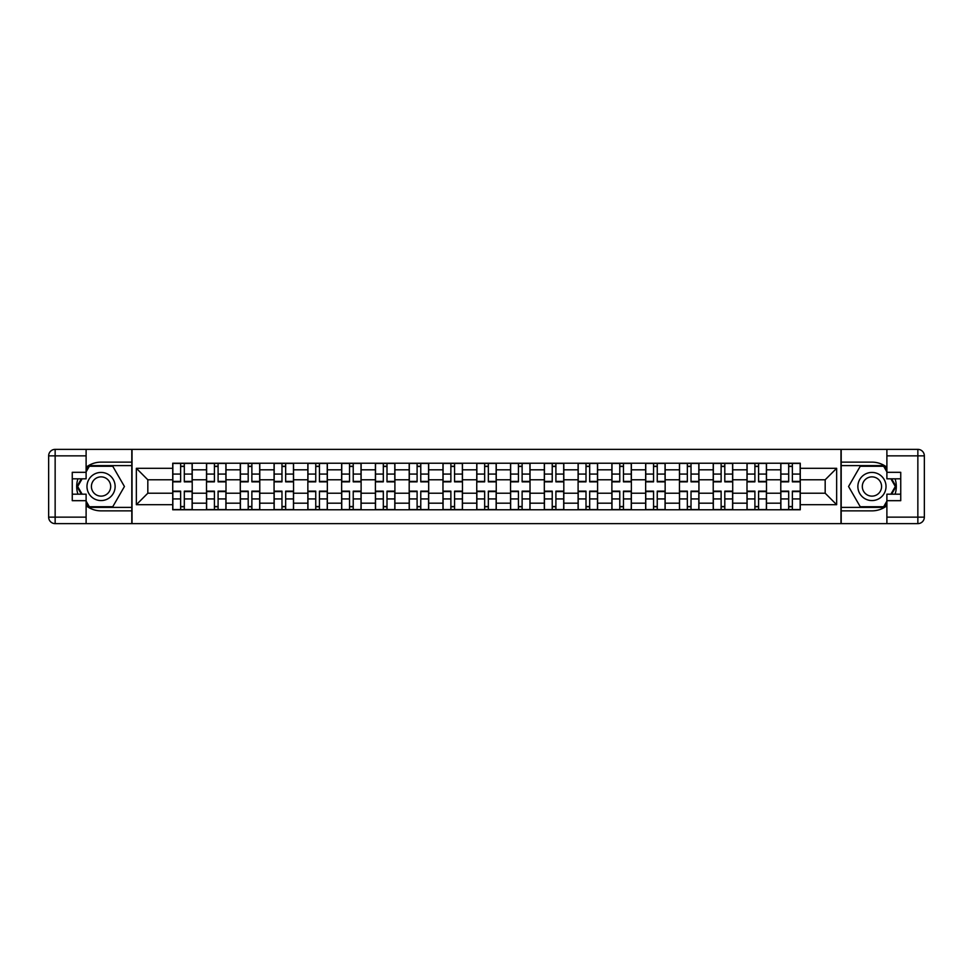 <?xml version="1.0" encoding="UTF-8"?>
<svg xmlns="http://www.w3.org/2000/svg" width="973" height="973" viewBox="0 0 973 973"><rect width="100%" height="100%" fill="white"/><g stroke="black" fill="none" stroke-linecap="round" stroke-linejoin="round"><path stroke-width="1.46" d="M86.111 505.741A24.361 24.361 0 0 0 101.058 510.861L131.805 510.861L131.805 523.632L841.195 523.632L841.195 510.861L871.942 510.861A24.361 24.361 0 0 0 886.89 505.741M886.89 467.259A24.361 24.361 0 0 0 871.942 462.139L841.195 462.139L841.195 449.368L131.805 449.368L131.805 462.139L101.058 462.139A24.361 24.361 0 0 0 86.111 467.259M206.507 509.779L206.507 469.825L192.216 469.825L192.216 509.779M192.216 469.825L192.216 463.221M206.507 469.825L206.507 463.221M226.004 463.221L226.004 509.779M240.295 509.779L240.295 463.221M259.779 463.221L259.779 509.779M274.07 509.779L274.07 463.221M293.554 463.221L293.554 509.779M307.857 509.779L307.857 463.221M327.342 463.221L327.342 509.779M341.632 509.779L341.632 463.221M361.117 463.221L361.117 509.779M375.408 509.779L375.408 463.221M394.904 463.221L394.904 509.779M409.195 509.779L409.195 463.221M428.679 463.221L428.679 509.779M442.97 509.779L442.97 463.221M462.467 463.221L462.467 509.779M476.758 509.779L476.758 463.221M496.242 463.221L496.242 509.779M510.533 509.779L510.533 463.221M530.03 463.221L530.03 509.779M544.321 509.779L544.321 463.221M563.805 463.221L563.805 509.779M578.096 509.779L578.096 463.221M597.592 463.221L597.592 509.779M611.883 509.779L611.883 463.221M631.368 463.221L631.368 509.779M645.658 509.779L645.658 463.221M665.143 463.221L665.143 509.779M679.446 509.779L679.446 463.221M698.93 463.221L698.93 509.779M713.221 509.779L713.221 463.221M732.705 463.221L732.705 509.779M746.996 509.779L746.996 463.221M766.493 463.221L766.493 509.779M780.784 509.779L780.784 463.221M780.784 493.214L766.493 493.214M746.996 493.214L732.705 493.214M713.221 493.214L698.93 493.214M679.446 493.214L665.143 493.214M645.658 493.214L631.368 493.214M611.883 493.214L597.592 493.214M578.096 493.214L563.805 493.214M544.321 493.214L530.03 493.214M510.533 493.214L496.242 493.214M476.758 493.214L462.467 493.214M442.97 493.214L428.679 493.214M409.195 493.214L394.904 493.214M375.408 493.214L361.117 493.214M341.632 493.214L327.342 493.214M307.857 493.214L293.554 493.214M274.07 493.214L259.779 493.214M240.295 493.214L226.004 493.214M206.507 493.214L192.216 493.214M780.784 479.786L766.493 479.786M746.996 479.786L732.705 479.786M713.221 479.786L698.93 479.786M679.446 479.786L665.143 479.786M645.658 479.786L631.368 479.786M611.883 479.786L597.592 479.786M578.096 479.786L563.805 479.786M544.321 479.786L530.03 479.786M510.533 479.786L496.242 479.786M476.758 479.786L462.467 479.786M442.97 479.786L428.679 479.786M409.195 479.786L394.904 479.786M375.408 479.786L361.117 479.786M341.632 479.786L327.342 479.786M307.857 479.786L293.554 479.786M274.07 479.786L259.779 479.786M240.295 479.786L226.004 479.786M206.507 479.786L192.216 479.786M147.823 493.214L172.732 493.214L172.732 479.786L147.823 479.786L147.823 493.214L136.354 504.695L136.354 468.305L172.732 468.305L172.732 479.786M800.268 479.786L800.268 493.214L825.177 493.214L825.177 479.786L800.268 479.786L800.268 463.221L172.732 463.221L172.732 468.305M800.268 468.305L836.646 468.305L836.646 504.695L800.268 504.695L800.268 493.214M172.732 493.214L172.732 509.779L800.268 509.779L800.268 504.695M172.732 504.695L136.354 504.695M840.976 523.632L840.976 449.368M132.024 523.632L132.024 449.368M184.311 506.532L180.637 506.532M180.637 466.468L184.311 466.468M218.098 506.532L214.413 506.532M214.413 466.468L218.098 466.468M251.873 506.532L248.2 506.532M248.2 466.468L251.873 466.468M285.661 506.532L281.975 506.532M281.975 466.468L285.661 466.468M319.436 506.532L315.751 506.532M315.751 466.468L319.436 466.468M353.223 506.532L349.538 506.532M349.538 466.468L353.223 466.468M386.999 506.532L383.313 506.532M383.313 466.468L386.999 466.468M420.774 506.532L417.101 506.532M417.101 466.468L420.774 466.468M454.561 506.532L450.876 506.532M450.876 466.468L454.561 466.468M488.337 506.532L484.663 506.532M484.663 466.468L488.337 466.468M522.124 506.532L518.439 506.532M518.439 466.468L522.124 466.468M555.899 506.532L552.226 506.532M552.226 466.468L555.899 466.468M589.687 506.532L586.001 506.532M586.001 466.468L589.687 466.468M623.462 506.532L619.777 506.532M619.777 466.468L623.462 466.468M657.249 506.532L653.564 506.532M653.564 466.468L657.249 466.468M691.025 506.532L687.339 506.532M687.339 466.468L691.025 466.468M724.8 506.532L721.127 506.532M721.127 466.468L724.8 466.468M758.587 506.532L754.902 506.532M754.902 466.468L758.587 466.468M792.363 506.532L788.689 506.532M788.689 466.468L792.363 466.468M136.354 468.305L147.823 479.786M825.177 493.214L836.646 504.695M825.177 479.786L836.646 468.305M184.311 481.842L184.311 463.44L192.107 463.44L192.107 481.842L184.311 481.842M180.637 466.249L184.311 466.249M180.637 463.44L172.841 463.44L172.841 481.842L180.637 481.842L180.637 463.44L184.311 463.44M180.637 491.158L180.637 509.56L172.841 509.56L172.841 491.158L180.637 491.158M184.311 506.751L180.637 506.751M184.311 509.56L192.107 509.56L192.107 491.158L184.311 491.158L184.311 509.56L180.637 509.56M218.098 481.842L218.098 463.44L225.894 463.44L225.894 481.842L218.098 481.842M214.413 466.249L218.098 466.249M214.413 463.44L206.617 463.44L206.617 481.842L214.413 481.842L214.413 463.44L218.098 463.44M251.873 481.842L251.873 463.44L259.669 463.44L259.669 481.842L251.873 481.842M248.2 466.249L251.873 466.249M248.2 463.44L240.404 463.44L240.404 481.842L248.2 481.842L248.2 463.44L251.873 463.44M77.937 478.813A24.361 24.361 0 0 0 77.937 494.187M131.805 449.368L86.111 449.368L86.111 478.813L72.257 478.813M131.805 523.632L55.145 523.632A6.495 6.495 0 0 1 48.65 517.137L48.65 455.863A6.495 6.495 0 0 1 55.145 449.368L86.111 449.368M131.805 510.861L131.805 462.139M72.257 494.187L86.111 494.187L86.111 523.632M86.111 472.319L72.257 472.319L72.257 500.681L86.111 500.681M131.805 465.605L88.993 465.605L86.111 470.591M86.111 502.409L88.993 507.395L131.805 507.395M81.367 478.813L76.928 486.5L81.367 494.187M895.063 494.187A24.361 24.361 0 0 0 895.063 478.813M841.195 523.632L886.89 523.632L886.89 494.187L900.743 494.187M841.195 449.368L917.855 449.368A6.495 6.495 0 0 1 924.35 455.863L924.35 517.137A6.495 6.495 0 0 1 917.855 523.632L886.89 523.632M841.195 462.139L841.195 510.861M900.743 478.813L886.89 478.813L886.89 449.368M886.89 500.681L900.743 500.681L900.743 472.319L886.89 472.319M841.195 507.395L884.007 507.395L886.89 502.409M886.89 470.591L884.007 465.605L841.195 465.605M891.633 494.187L896.072 486.5L891.633 478.813M86.974 486.5A14.072 14.072 0 0 0 101.058 500.572A14.072 14.072 0 0 0 115.13 486.5A14.072 14.072 0 0 0 101.058 472.428A14.072 14.072 0 0 0 86.974 486.5M91.413 486.5A9.633 9.633 0 0 0 101.058 496.133A9.633 9.633 0 0 0 110.691 486.5A9.633 9.633 0 0 0 101.058 476.867A9.633 9.633 0 0 0 91.413 486.5M86.111 471.881L89.358 466.249L112.746 466.249L124.435 486.5L112.746 506.751L89.358 506.751L86.111 501.119M82.109 494.187L77.67 486.5L82.109 478.813M857.87 486.5A14.072 14.072 0 0 0 871.942 500.572A14.072 14.072 0 0 0 886.026 486.5A14.072 14.072 0 0 0 871.942 472.428A14.072 14.072 0 0 0 857.87 486.5M862.309 486.5A9.633 9.633 0 0 0 871.942 496.133A9.633 9.633 0 0 0 881.587 486.5A9.633 9.633 0 0 0 871.942 476.867A9.633 9.633 0 0 0 862.309 486.5M886.89 501.119L883.642 506.751L860.254 506.751L848.565 486.5L860.254 466.249L883.642 466.249L886.89 471.881M890.891 478.813L895.33 486.5L890.891 494.187M214.413 491.158L214.413 509.56L206.617 509.56L206.617 491.158L214.413 491.158M218.098 506.751L214.413 506.751M218.098 509.56L225.894 509.56L225.894 491.158L218.098 491.158L218.098 509.56L214.413 509.56M248.2 491.158L248.2 509.56L240.404 509.56L240.404 491.158L248.2 491.158M251.873 506.751L248.2 506.751M251.873 509.56L259.669 509.56L259.669 491.158L251.873 491.158L251.873 509.56L248.2 509.56M285.661 481.842L285.661 463.44L293.457 463.44L293.457 481.842L285.661 481.842M281.975 466.249L285.661 466.249M281.975 463.44L274.179 463.44L274.179 481.842L281.975 481.842L281.975 463.44L285.661 463.44M319.436 481.842L319.436 463.44L327.232 463.44L327.232 481.842L319.436 481.842M315.751 466.249L319.436 466.249M315.751 463.44L307.954 463.44L307.954 481.842L315.751 481.842L315.751 463.44L319.436 463.44M353.223 481.842L353.223 463.44L361.007 463.44L361.007 481.842L353.223 481.842M349.538 466.249L353.223 466.249M349.538 463.44L341.742 463.44L341.742 481.842L349.538 481.842L349.538 463.44L353.223 463.44M281.975 491.158L281.975 509.56L274.179 509.56L274.179 491.158L281.975 491.158M285.661 506.751L281.975 506.751M285.661 509.56L293.457 509.56L293.457 491.158L285.661 491.158L285.661 509.56L281.975 509.56M315.751 491.158L315.751 509.56L307.954 509.56L307.954 491.158L315.751 491.158M319.436 506.751L315.751 506.751M319.436 509.56L327.232 509.56L327.232 491.158L319.436 491.158L319.436 509.56L315.751 509.56M349.538 491.158L349.538 509.56L341.742 509.56L341.742 491.158L349.538 491.158M353.223 506.751L349.538 506.751M353.223 509.56L361.007 509.56L361.007 491.158L353.223 491.158L353.223 509.56L349.538 509.56M386.999 481.842L386.999 463.44L394.795 463.44L394.795 481.842L386.999 481.842M383.313 466.249L386.999 466.249M383.313 463.44L375.517 463.44L375.517 481.842L383.313 481.842L383.313 463.44L386.999 463.44M383.313 491.158L383.313 509.56L375.517 509.56L375.517 491.158L383.313 491.158M386.999 506.751L383.313 506.751M386.999 509.56L394.795 509.56L394.795 491.158L386.999 491.158L386.999 509.56L383.313 509.56M420.774 481.842L420.774 463.44L428.57 463.44L428.57 481.842L420.774 481.842M417.101 466.249L420.774 466.249M417.101 463.44L409.305 463.44L409.305 481.842L417.101 481.842L417.101 463.44L420.774 463.44M417.101 491.158L417.101 509.56L409.305 509.56L409.305 491.158L417.101 491.158M420.774 506.751L417.101 506.751M420.774 509.56L428.57 509.56L428.57 491.158L420.774 491.158L420.774 509.56L417.101 509.56M454.561 481.842L454.561 463.44L462.357 463.44L462.357 481.842L454.561 481.842M450.876 466.249L454.561 466.249M450.876 463.44L443.08 463.44L443.08 481.842L450.876 481.842L450.876 463.44L454.561 463.44M450.876 491.158L450.876 509.56L443.08 509.56L443.08 491.158L450.876 491.158M454.561 506.751L450.876 506.751M454.561 509.56L462.357 509.56L462.357 491.158L454.561 491.158L454.561 509.56L450.876 509.56M488.337 481.842L488.337 463.44L496.133 463.44L496.133 481.842L488.337 481.842M484.663 466.249L488.337 466.249M484.663 463.44L476.867 463.44L476.867 481.842L484.663 481.842L484.663 463.44L488.337 463.44M484.663 491.158L484.663 509.56L476.867 509.56L476.867 491.158L484.663 491.158M488.337 506.751L484.663 506.751M488.337 509.56L496.133 509.56L496.133 491.158L488.337 491.158L488.337 509.56L484.663 509.56M522.124 481.842L522.124 463.44L529.92 463.44L529.92 481.842L522.124 481.842M518.439 466.249L522.124 466.249M518.439 463.44L510.643 463.44L510.643 481.842L518.439 481.842L518.439 463.44L522.124 463.44M518.439 491.158L518.439 509.56L510.643 509.56L510.643 491.158L518.439 491.158M522.124 506.751L518.439 506.751M522.124 509.56L529.92 509.56L529.92 491.158L522.124 491.158L522.124 509.56L518.439 509.56M555.899 481.842L555.899 463.44L563.695 463.44L563.695 481.842L555.899 481.842M552.226 466.249L555.899 466.249M552.226 463.44L544.43 463.44L544.43 481.842L552.226 481.842L552.226 463.44L555.899 463.44M552.226 491.158L552.226 509.56L544.43 509.56L544.43 491.158L552.226 491.158M555.899 506.751L552.226 506.751M555.899 509.56L563.695 509.56L563.695 491.158L555.899 491.158L555.899 509.56L552.226 509.56M589.687 481.842L589.687 463.44L597.483 463.44L597.483 481.842L589.687 481.842M586.001 466.249L589.687 466.249M586.001 463.44L578.205 463.44L578.205 481.842L586.001 481.842L586.001 463.44L589.687 463.44M586.001 491.158L586.001 509.56L578.205 509.56L578.205 491.158L586.001 491.158M589.687 506.751L586.001 506.751M589.687 509.56L597.483 509.56L597.483 491.158L589.687 491.158L589.687 509.56L586.001 509.56M623.462 481.842L623.462 463.44L631.258 463.44L631.258 481.842L623.462 481.842M619.777 466.249L623.462 466.249M619.777 463.44L611.993 463.44L611.993 481.842L619.777 481.842L619.777 463.44L623.462 463.44M619.777 491.158L619.777 509.56L611.993 509.56L611.993 491.158L619.777 491.158M623.462 506.751L619.777 506.751M623.462 509.56L631.258 509.56L631.258 491.158L623.462 491.158L623.462 509.56L619.777 509.56M657.249 481.842L657.249 463.44L665.045 463.44L665.045 481.842L657.249 481.842M653.564 466.249L657.249 466.249M653.564 463.44L645.768 463.44L645.768 481.842L653.564 481.842L653.564 463.44L657.249 463.44M653.564 491.158L653.564 509.56L645.768 509.56L645.768 491.158L653.564 491.158M657.249 506.751L653.564 506.751M657.249 509.56L665.045 509.56L665.045 491.158L657.249 491.158L657.249 509.56L653.564 509.56M691.025 481.842L691.025 463.44L698.821 463.44L698.821 481.842L691.025 481.842M687.339 466.249L691.025 466.249M687.339 463.44L679.543 463.44L679.543 481.842L687.339 481.842L687.339 463.44L691.025 463.44M687.339 491.158L687.339 509.56L679.543 509.56L679.543 491.158L687.339 491.158M691.025 506.751L687.339 506.751M691.025 509.56L698.821 509.56L698.821 491.158L691.025 491.158L691.025 509.56L687.339 509.56M724.8 481.842L724.8 463.44L732.596 463.44L732.596 481.842L724.8 481.842M721.127 466.249L724.8 466.249M721.127 463.44L713.331 463.44L713.331 481.842L721.127 481.842L721.127 463.44L724.8 463.44M721.127 491.158L721.127 509.56L713.331 509.56L713.331 491.158L721.127 491.158M724.8 506.751L721.127 506.751M724.8 509.56L732.596 509.56L732.596 491.158L724.8 491.158L724.8 509.56L721.127 509.56M758.587 481.842L758.587 463.44L766.383 463.44L766.383 481.842L758.587 481.842M754.902 466.249L758.587 466.249M754.902 463.44L747.106 463.44L747.106 481.842L754.902 481.842L754.902 463.44L758.587 463.44M754.902 491.158L754.902 509.56L747.106 509.56L747.106 491.158L754.902 491.158M758.587 506.751L754.902 506.751M758.587 509.56L766.383 509.56L766.383 491.158L758.587 491.158L758.587 509.56L754.902 509.56M792.363 481.842L792.363 463.44L800.159 463.44L800.159 481.842L792.363 481.842M788.689 466.249L792.363 466.249M788.689 463.44L780.893 463.44L780.893 481.842L788.689 481.842L788.689 463.44L792.363 463.44M788.689 491.158L788.689 509.56L780.893 509.56L780.893 491.158L788.689 491.158M792.363 506.751L788.689 506.751M792.363 509.56L800.159 509.56L800.159 491.158L792.363 491.158L792.363 509.56L788.689 509.56M746.996 469.825L732.705 469.825M713.221 469.825L698.93 469.825M679.446 469.825L665.143 469.825M645.658 469.825L631.368 469.825M611.883 469.825L597.592 469.825M578.096 469.825L563.805 469.825M544.321 469.825L530.03 469.825M510.533 469.825L496.242 469.825M476.758 469.825L462.467 469.825M442.97 469.825L428.679 469.825M409.195 469.825L394.904 469.825M375.408 469.825L361.117 469.825M341.632 469.825L327.342 469.825M307.857 469.825L293.554 469.825M274.07 469.825L259.779 469.825M240.295 469.825L226.004 469.825M780.784 469.825L766.493 469.825M746.996 503.175L732.705 503.175M713.221 503.175L698.93 503.175M679.446 503.175L665.143 503.175M645.658 503.175L631.368 503.175M611.883 503.175L597.592 503.175M578.096 503.175L563.805 503.175M544.321 503.175L530.03 503.175M510.533 503.175L496.242 503.175M476.758 503.175L462.467 503.175M442.97 503.175L428.679 503.175M409.195 503.175L394.904 503.175M375.408 503.175L361.117 503.175M341.632 503.175L327.342 503.175M307.857 503.175L293.554 503.175M274.07 503.175L259.779 503.175M240.295 503.175L226.004 503.175M206.507 503.175L192.216 503.175M780.784 503.175L766.493 503.175M184.311 481.392L192.107 481.392M184.311 474.07L192.107 474.07M172.841 481.392L180.637 481.392M172.841 474.07L180.637 474.07M180.637 491.608L172.841 491.608M180.637 498.93L172.841 498.93M192.107 491.608L184.311 491.608M192.107 498.93L184.311 498.93M218.098 481.392L225.894 481.392M218.098 474.07L225.894 474.07M206.617 481.392L214.413 481.392M206.617 474.07L214.413 474.07M251.873 481.392L259.669 481.392M251.873 474.07L259.669 474.07M240.404 481.392L248.2 481.392M240.404 474.07L248.2 474.07M86.111 455.863L55.145 455.863L55.145 517.137L86.111 517.137M48.65 455.863L55.145 455.863L55.145 449.368M55.145 523.632L55.145 517.137L48.65 517.137M886.89 517.137L917.855 517.137L917.855 455.863L886.89 455.863M924.35 517.137L917.855 517.137L917.855 523.632M917.855 449.368L917.855 455.863L924.35 455.863M214.413 491.608L206.617 491.608M214.413 498.93L206.617 498.93M225.894 491.608L218.098 491.608M225.894 498.93L218.098 498.93M248.2 491.608L240.404 491.608M248.2 498.93L240.404 498.93M259.669 491.608L251.873 491.608M259.669 498.93L251.873 498.93M285.661 481.392L293.457 481.392M285.661 474.07L293.457 474.07M274.179 481.392L281.975 481.392M274.179 474.07L281.975 474.07M319.436 481.392L327.232 481.392M319.436 474.07L327.232 474.07M307.954 481.392L315.751 481.392M307.954 474.07L315.751 474.07M353.223 481.392L361.007 481.392M353.223 474.07L361.007 474.07M341.742 481.392L349.538 481.392M341.742 474.07L349.538 474.07M281.975 491.608L274.179 491.608M281.975 498.93L274.179 498.93M293.457 491.608L285.661 491.608M293.457 498.93L285.661 498.93M315.751 491.608L307.954 491.608M315.751 498.93L307.954 498.93M327.232 491.608L319.436 491.608M327.232 498.93L319.436 498.93M349.538 491.608L341.742 491.608M349.538 498.93L341.742 498.93M361.007 491.608L353.223 491.608M361.007 498.93L353.223 498.93M386.999 481.392L394.795 481.392M386.999 474.07L394.795 474.07M375.517 481.392L383.313 481.392M375.517 474.07L383.313 474.07M383.313 491.608L375.517 491.608M383.313 498.93L375.517 498.93M394.795 491.608L386.999 491.608M394.795 498.93L386.999 498.93M420.774 481.392L428.57 481.392M420.774 474.07L428.57 474.07M409.305 481.392L417.101 481.392M409.305 474.07L417.101 474.07M417.101 491.608L409.305 491.608M417.101 498.93L409.305 498.93M428.57 491.608L420.774 491.608M428.57 498.93L420.774 498.93M454.561 481.392L462.357 481.392M454.561 474.07L462.357 474.07M443.08 481.392L450.876 481.392M443.08 474.07L450.876 474.07M450.876 491.608L443.08 491.608M450.876 498.93L443.08 498.93M462.357 491.608L454.561 491.608M462.357 498.93L454.561 498.93M488.337 481.392L496.133 481.392M488.337 474.07L496.133 474.07M476.867 481.392L484.663 481.392M476.867 474.07L484.663 474.07M484.663 491.608L476.867 491.608M484.663 498.93L476.867 498.93M496.133 491.608L488.337 491.608M496.133 498.93L488.337 498.93M522.124 481.392L529.92 481.392M522.124 474.07L529.92 474.07M510.643 481.392L518.439 481.392M510.643 474.07L518.439 474.07M518.439 491.608L510.643 491.608M518.439 498.93L510.643 498.93M529.92 491.608L522.124 491.608M529.92 498.93L522.124 498.93M555.899 481.392L563.695 481.392M555.899 474.07L563.695 474.07M544.43 481.392L552.226 481.392M544.43 474.07L552.226 474.07M552.226 491.608L544.43 491.608M552.226 498.93L544.43 498.93M563.695 491.608L555.899 491.608M563.695 498.93L555.899 498.93M589.687 481.392L597.483 481.392M589.687 474.07L597.483 474.07M578.205 481.392L586.001 481.392M578.205 474.07L586.001 474.07M586.001 491.608L578.205 491.608M586.001 498.93L578.205 498.93M597.483 491.608L589.687 491.608M597.483 498.93L589.687 498.93M623.462 481.392L631.258 481.392M623.462 474.07L631.258 474.07M611.993 481.392L619.777 481.392M611.993 474.07L619.777 474.07M619.777 491.608L611.993 491.608M619.777 498.93L611.993 498.93M631.258 491.608L623.462 491.608M631.258 498.93L623.462 498.93M657.249 481.392L665.045 481.392M657.249 474.07L665.045 474.07M645.768 481.392L653.564 481.392M645.768 474.07L653.564 474.07M653.564 491.608L645.768 491.608M653.564 498.93L645.768 498.93M665.045 491.608L657.249 491.608M665.045 498.93L657.249 498.93M691.025 481.392L698.821 481.392M691.025 474.07L698.821 474.07M679.543 481.392L687.339 481.392M679.543 474.07L687.339 474.07M687.339 491.608L679.543 491.608M687.339 498.93L679.543 498.93M698.821 491.608L691.025 491.608M698.821 498.93L691.025 498.93M724.8 481.392L732.596 481.392M724.8 474.07L732.596 474.07M713.331 481.392L721.127 481.392M713.331 474.07L721.127 474.07M721.127 491.608L713.331 491.608M721.127 498.93L713.331 498.93M732.596 491.608L724.8 491.608M732.596 498.93L724.8 498.93M758.587 481.392L766.383 481.392M758.587 474.07L766.383 474.07M747.106 481.392L754.902 481.392M747.106 474.07L754.902 474.07M754.902 491.608L747.106 491.608M754.902 498.93L747.106 498.93M766.383 491.608L758.587 491.608M766.383 498.93L758.587 498.93M792.363 481.392L800.159 481.392M792.363 474.07L800.159 474.07M780.893 481.392L788.689 481.392M780.893 474.07L788.689 474.07M788.689 491.608L780.893 491.608M788.689 498.93L780.893 498.93M800.159 491.608L792.363 491.608M800.159 498.93L792.363 498.93"/></g></svg>
